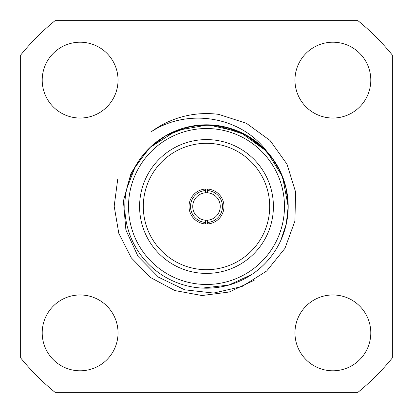 <?xml version="1.0" encoding="UTF-8"?>
<svg xmlns="http://www.w3.org/2000/svg" width="413" height="413" viewBox="0 0 413 413"><rect width="100%" height="100%" fill="white"/><g stroke="black" fill="none" stroke-linecap="round" stroke-linejoin="round"><path stroke-width="0.62" d="M280.726 240.614L286.281 223.96L288.176 206.5L282.616 176.893L266.736 151.323L239.932 131.974L208.167 124.84L176.604 130.487L150.007 147.493L165.871 135.629L183.15 128.216L200.62 125.025L217.357 125.542L246.107 135.056L266.705 151.282M150.048 147.451L135.412 166.3L126.801 188.56M274.475 161.189L261.233 145.872L244.651 134.261M243.985 133.915L224.94 126.93L204.755 124.829M189.417 126.626L165.365 135.918M202.401 288.088L228.848 285.058L251.863 274.438M288.176 206.5L286.224 188.689L280.406 171.731L271.047 156.439L258.574 143.559M258.419 143.43L242.416 133.131L228.559 127.844L211.198 124.943L190.837 126.326M55.079 392.35A239.726 239.726 0 0 1 20.65 357.921L20.65 55.079A239.726 239.726 0 0 1 55.079 20.65L357.921 20.65A239.726 239.726 0 0 1 392.35 55.079L392.35 357.921A239.726 239.726 0 0 1 357.921 392.35L55.079 392.35M118.035 80.122A37.913 37.913 0 0 0 61.165 47.288A37.913 37.913 0 0 0 61.165 112.956A37.913 37.913 0 0 0 118.035 80.122M370.791 80.122A37.913 37.913 0 0 0 313.921 47.288A37.913 37.913 0 0 0 313.921 112.956A37.913 37.913 0 0 0 370.791 80.122M370.791 332.878A37.913 37.913 0 0 0 313.921 300.045A37.913 37.913 0 0 0 313.921 365.712A37.913 37.913 0 0 0 370.791 332.878M118.035 332.878A37.913 37.913 0 0 0 61.165 300.045A37.913 37.913 0 0 0 61.165 365.712A37.913 37.913 0 0 0 118.035 332.878M205.385 189.066L205.385 192.794A13.753 13.753 0 0 0 192.747 206.5A13.753 13.753 0 0 0 205.385 220.206L205.385 223.934M207.615 223.934L207.615 220.206A13.753 13.753 0 0 0 220.253 206.5A13.753 13.753 0 0 0 207.615 192.794L207.615 189.066M205.385 220.206A13.753 13.753 0 0 0 207.615 220.206L207.615 222.442A15.983 15.983 0 0 0 222.483 206.5A15.983 15.983 0 0 0 207.615 190.558L207.615 192.794A13.753 13.753 0 0 0 205.385 192.794L205.385 190.558A15.983 15.983 0 0 0 190.517 206.5A15.983 15.983 0 0 0 205.385 222.442L205.385 220.206M273.406 206.5A66.906 66.906 0 0 0 173.047 148.556A66.906 66.906 0 0 0 173.047 264.444A66.906 66.906 0 0 0 273.406 206.5M223.97 206.5A17.47 17.47 0 0 0 197.765 191.369A17.47 17.47 0 0 0 197.765 221.631A17.47 17.47 0 0 0 223.97 206.5M269.689 206.5A63.189 63.189 0 0 0 174.905 151.778A63.189 63.189 0 0 0 174.905 261.222A63.189 63.189 0 0 0 269.689 206.5M266.736 151.323C240.934 116.363 188.06 107.803 151.633 131.504A92.925 92.925 0 0 1 218.766 114.391L246.494 123.353L270.05 140.482L286.978 164.142L295.579 191.947L294.934 221.038L284.944 248.373L266.653 271.021L242.018 286.524L213.65 293.054L184.719 289.818L158.494 277.175L138.066 256.437L125.888 229.989L123.415 200.981L131.117 172.908L148.133 149.248M117.767 178.906L114.179 206.226L118.815 233.381L131.334 257.898L150.6 277.562L174.88 290.561L201.962 295.538L229.277 291.996L254.196 280.282M288.191 206.5A81.691 81.691 0 0 1 165.654 277.247A81.691 81.691 0 0 1 165.654 135.753A81.691 81.691 0 0 1 288.191 206.5A81.691 81.691 0 0 1 165.654 277.247A81.691 81.691 0 0 1 165.654 135.753A81.691 81.691 0 0 1 288.191 206.5M284.474 206.5A77.974 77.974 0 0 0 167.513 138.974A77.974 77.974 0 0 0 167.513 274.025A77.974 77.974 0 0 0 284.474 206.5"/></g></svg>
